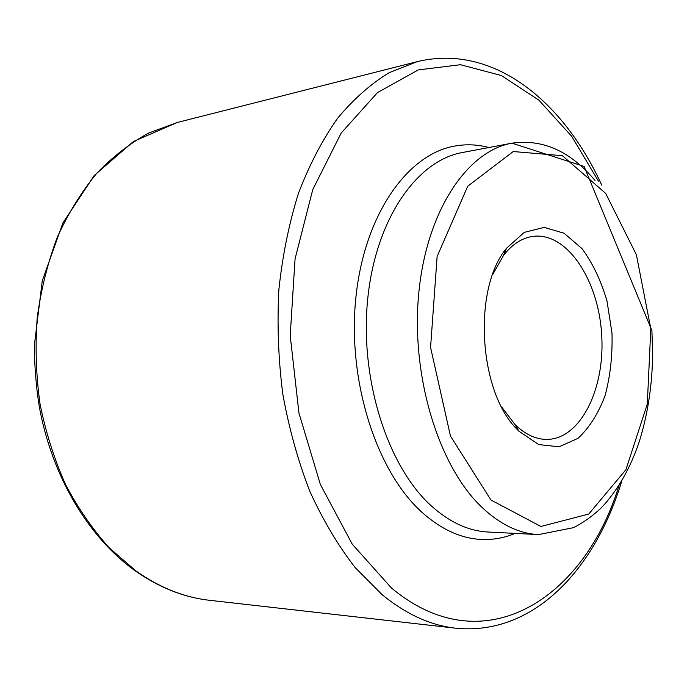 <?xml version="1.0" encoding="UTF-8"?>
<svg xmlns="http://www.w3.org/2000/svg" width="687" height="687" viewBox="0 0 687 687"><rect width="100%" height="100%" fill="white"/><g stroke="black" fill="none" stroke-linecap="round" stroke-linejoin="round"><path stroke-width="1.03" d="M488.904 147.525C477.422 144.433 465.838 143.978 454.15 146.176C407.125 154.618 364.17 215.083 355.823 298.064C347.304 380.924 376.442 471.256 421.646 512.004C440.762 529.179 460.488 538.316 480.831 539.432C492.708 540.025 504.129 538.015 515.087 533.404M501.544 406.859L514.924 424.446C525.16 434.442 535.843 439.44 546.964 439.414C580.962 439.096 605.573 387.743 601.606 333.702C598.24 279.626 566.912 232.069 533.181 236.345C522.163 237.822 512.253 244.211 503.459 255.504L492.588 274.74M517.311 429.547L519.02 431.299L538.745 444.575L559.072 446.799L577.973 438.34C589.317 427.838 598.377 413.531 605.153 395.403C610.339 375.806 612.615 354.999 611.98 332.997L606.999 301.026C601.031 280.691 592.735 263.258 582.095 248.728L564.061 233.219L544.19 227.397L524.344 232.343L506.594 248.162C472.501 288.549 478.564 392.105 517.311 429.547M538.531 534.598L488.113 532.021C468.319 531.034 449.152 522.094 430.586 505.22C387.245 465.614 359.473 378.374 367.751 298.562C375.866 218.629 417.129 160.44 462.36 152.531L511.97 143.171C467.349 150.925 426.584 210.703 418.752 293.34C410.757 375.866 438.607 466.207 481.621 507.032C500.042 524.439 519.003 533.627 538.531 534.598L573.654 527.633C583.495 522.524 592.649 515.98 601.116 508.011C617.527 490.664 630.254 468.517 639.288 441.586C647.832 414.235 652.289 384.952 652.65 353.745L651.911 330.602L584.105 166.426L511.97 143.171C542.696 138.791 570.373 151.209 595.002 180.423M598.411 181.093L571.618 136.206L538.909 100.182L501.347 75.518L460.445 64.707L418.271 69.911L377.489 92.599L341.224 133.003L312.757 189.612L295.058 258.939L290.215 335.608L298.948 413.05L320.374 484.498L352.242 544.147L391.367 587.909C484.687 665.883 585.178 597.218 619.056 485.348M177.177 122.501L148.667 133.046C130.144 143.214 112.805 156.67 96.644 173.407C81.427 191.939 68.331 213.176 57.356 237.127C47.824 262.365 41.117 289.15 37.235 317.488C35.097 346.308 36.025 375.128 40.026 403.956C45.754 432.312 54.239 459.105 65.471 484.344C78.103 508.277 92.702 529.462 109.293 547.891L135.983 570.991C159.762 587.72 184.305 597.492 209.595 600.301C183.687 597.389 158.697 587.428 134.635 570.425C88.468 537.208 51.886 476.374 39.236 406.369C36.085 386.403 34.462 366.025 34.35 345.226L42.259 280.889L62.903 222.932L94.205 175.537L133.355 141.556L177.177 122.501L417.215 61.641L389.091 72.719C370.757 83.891 353.556 99.117 337.489 118.404C322.349 139.925 309.339 164.897 298.45 193.322C289.029 223.404 282.503 255.521 278.87 289.665C277.041 324.462 278.355 359.318 282.821 394.235C289.055 428.576 298.064 460.968 309.863 491.411C323.027 520.222 338.107 545.581 355.102 567.505L382.221 594.779C406.275 614.333 430.749 625.471 455.653 628.184C534.409 636.136 595.62 567.977 621.812 480.857M490.956 500.007L540.909 526.465L588.776 514.048L625.909 469.702L647.3 404.085L650.804 328.661L636.368 254.697L605.651 193.365L562.421 155.717L513.241 151.535L467.718 186.237L437.13 256.466L430.569 347.407L450.457 436.005L490.956 500.007M514.924 424.446L519.02 431.299M503.459 255.504L506.594 248.162M209.595 600.301L455.653 628.184M601.752 185.172C564.036 102.397 494.176 43.118 417.215 61.641"/></g></svg>
